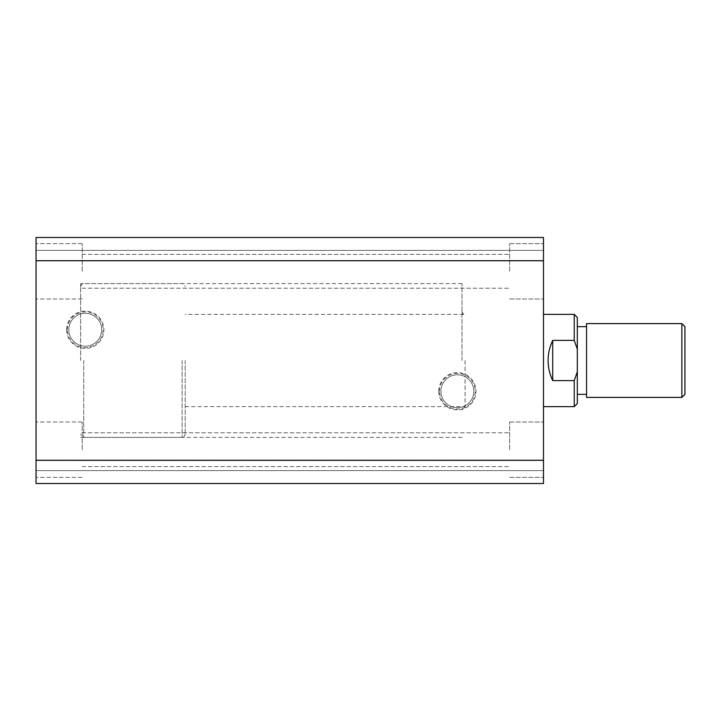 <?xml version="1.0" encoding="UTF-8"?>
<svg xmlns="http://www.w3.org/2000/svg" width="721" height="721" viewBox="0 0 721 721"><rect width="100%" height="100%" fill="white"/><g stroke="black" fill="none" stroke-linecap="round" stroke-linejoin="round"><path stroke-width="0.54" stroke-dasharray="3.6 2.7" d="M461.99 360.5L461.99 283.614L461.99 360.5M80.644 360.5L80.644 283.614L80.644 360.5M66.62 329.749A18.638 18.638 0 0 1 85.258 311.111A18.638 18.638 0 0 1 103.896 329.749A18.638 18.638 0 0 1 85.258 348.387A18.638 18.638 0 0 1 66.62 329.749M67.386 329.749A17.872 17.872 0 0 1 85.258 311.878A17.872 17.872 0 0 1 103.121 329.749A17.872 17.872 0 0 1 85.258 347.612A17.872 17.872 0 0 1 67.386 329.749M68.801 329.749A16.457 16.457 0 0 1 85.258 313.293A16.457 16.457 0 0 1 101.706 329.749A16.457 16.457 0 0 1 85.258 346.197A16.457 16.457 0 0 1 68.801 329.749A16.457 16.457 0 0 1 85.258 313.293A16.457 16.457 0 0 1 101.706 329.749A16.457 16.457 0 0 1 85.258 346.197A16.457 16.457 0 0 1 68.801 329.749M438.738 391.251A18.638 18.638 0 0 1 457.375 372.613A18.638 18.638 0 0 1 476.013 391.251A18.638 18.638 0 0 1 457.375 409.889A18.638 18.638 0 0 1 438.738 391.251M439.504 391.251A17.872 17.872 0 0 1 457.375 373.388A17.872 17.872 0 0 1 475.247 391.251A17.872 17.872 0 0 1 457.375 409.122A17.872 17.872 0 0 1 439.504 391.251M440.919 391.251A16.457 16.457 0 0 1 457.375 374.803A16.457 16.457 0 0 1 473.823 391.251A16.457 16.457 0 0 1 457.375 407.707A16.457 16.457 0 0 1 440.919 391.251A16.457 16.457 0 0 1 457.375 374.803A16.457 16.457 0 0 1 473.823 391.251A16.457 16.457 0 0 1 457.375 407.707A16.457 16.457 0 0 1 440.919 391.251M36.05 271.312L36.05 243.635L36.05 271.312M82.176 271.312L82.176 243.635L82.176 271.312M36.05 449.688L36.05 422.01L36.05 449.688M82.176 449.688L82.176 422.01L82.176 449.688M543.481 449.688L543.481 422.01L543.481 449.688M509.657 449.688L509.657 422.01L509.657 449.688M543.481 271.312L543.481 243.635L543.481 271.312M509.657 271.312L509.657 243.635L509.657 271.312M543.481 360.5L543.481 314.374L543.481 360.5M36.05 460.259L543.481 460.259L543.481 483.512L36.05 483.512L543.481 483.512L36.05 483.512L543.481 483.512L543.481 460.449L543.481 483.512L543.481 470.597L543.481 483.512L36.05 483.512L36.05 237.488L36.05 260.551L36.05 237.488L36.05 250.403L36.05 237.488L543.481 237.488L36.05 237.488L543.481 237.488L543.481 250.403L36.05 250.403L36.05 260.551L36.05 250.403L543.481 250.403L543.481 260.551L36.05 260.551L543.481 260.551L543.481 250.403L36.05 250.403L543.481 250.403L543.481 237.488L36.05 237.488L543.481 237.488L543.481 250.403L36.05 250.403L543.481 250.403L543.481 237.488L543.481 260.741L36.05 260.741M543.481 470.597L36.05 470.597L36.05 460.449L36.05 470.597L543.481 470.597M543.481 460.449L36.05 460.449L543.481 460.449M543.481 460.259L543.481 260.741M543.481 260.551L36.05 260.551L543.481 260.551L543.481 250.403L36.05 250.403L543.481 250.403L543.481 260.551M684.95 394.333L684.95 326.667M681.877 323.594L681.877 397.406M586.543 397.406L586.543 323.594M577.314 360.5L577.314 394.333L577.314 360.5M185.207 360.5L185.207 434.312L185.207 360.5M577.314 317.447L577.314 371.901L574.24 380.607L552.71 380.607C549.654 374.253 548.122 367.548 548.095 360.5C548.122 353.452 549.654 346.747 552.71 340.393L574.24 340.393L574.24 314.374M574.24 380.607L574.24 406.626M577.314 403.553L577.314 371.901M552.71 380.607L552.71 340.393M465.063 360.5L465.063 406.626L465.063 360.5M83.717 360.5L83.717 437.386L83.717 360.5M182.134 360.5L182.134 437.386L182.134 360.5M185.207 406.626L465.063 406.626C464.117 407.365 463.72 405.202 461.99 409.708M461.99 283.614L80.644 283.614M82.176 243.635L36.05 243.635L82.176 243.635M82.176 422.01L36.05 422.01L82.176 422.01M509.657 422.01L543.481 422.01L509.657 422.01M509.657 243.635L543.481 243.635L509.657 243.635M461.99 311.292C463.72 315.798 464.117 313.635 465.063 314.374L185.207 314.374M82.176 432.771L509.657 432.771L82.176 432.771M82.176 254.396L509.657 254.396L82.176 254.396M82.176 288.229L509.657 288.229L82.176 288.229M82.176 466.604L509.657 466.604L82.176 466.604M509.657 298.99L543.481 298.99L509.657 298.99M509.657 477.365L543.481 477.365L509.657 477.365M82.176 477.365L36.05 477.365L82.176 477.365M82.176 298.99L36.05 298.99L82.176 298.99M461.99 437.386L80.644 437.386M185.207 434.312C184.152 436.962 183.125 437.989 182.134 437.386L83.717 437.386C82.69 436.376 82.969 439.413 80.644 434.312M80.644 286.688C82.969 281.587 82.69 284.624 83.717 283.614L182.134 283.614C183.125 283.011 184.152 284.038 185.207 286.688"/><path stroke-width="1.08" d="M36.05 460.259L36.05 260.741L543.481 260.741L543.481 460.259L36.05 460.259L36.05 483.512L543.481 483.512L543.481 460.259M543.481 260.741L543.481 237.488L36.05 237.488L36.05 260.741M681.877 323.594L684.95 326.667L684.95 394.333L681.877 397.406L681.877 323.594L586.543 323.594L586.543 397.406L681.877 397.406M543.481 406.626L574.24 406.626L574.24 380.607L552.71 380.607C549.654 374.253 548.122 367.548 548.095 360.5C548.122 353.452 549.654 346.747 552.71 340.393L574.24 340.393L574.24 314.374L543.481 314.374M574.24 314.374L577.314 317.447L577.314 403.553L574.24 406.626M574.24 340.393L577.314 349.099L574.24 340.393M552.71 380.607L552.71 340.393M574.24 380.607L577.314 371.901M586.543 394.333L577.314 394.333M586.543 326.667L577.314 326.667"/></g></svg>
